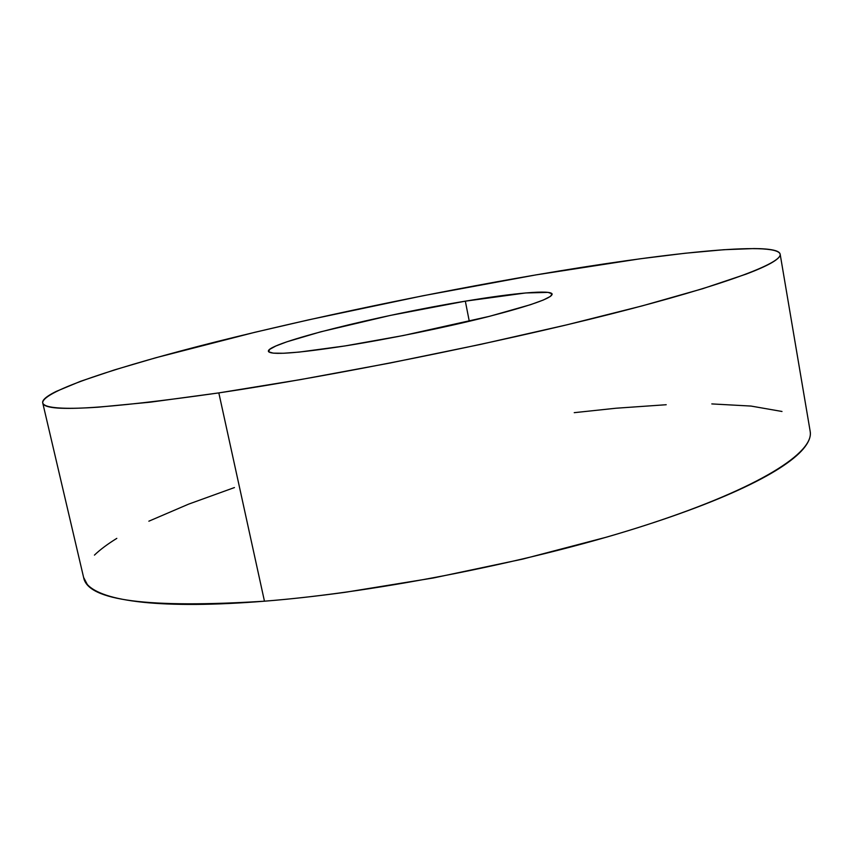 <?xml version="1.0" encoding="UTF-8"?>
<svg xmlns="http://www.w3.org/2000/svg" width="853" height="853" viewBox="0 0 853 853"><rect width="100%" height="100%" fill="white"/><g stroke="black" fill="none" stroke-linecap="round" stroke-linejoin="round"><path stroke-width="1.28" d="M42.714 402.851L83.69 577.79C88.147 600.651 148.401 608.456 264.462 601.194L218.826 392.902C102.733 409.397 44.025 412.703 42.714 402.851C42.149 391.101 119.527 366.129 215.852 341.861C313.605 317.348 430.232 293.037 535.876 274.911L639.771 258.843L685.087 253.256L723.834 249.716L754.063 248.564C762.539 248.607 769.054 249.14 773.607 250.164C778.139 251.187 780.335 252.744 780.175 254.834C779.994 256.934 777.126 259.589 771.57 262.809C765.973 266.04 757.464 269.825 746.023 274.165L702.701 288.698L642.149 305.896L566.701 324.865L480.612 344.388L389.64 363.101L300.299 379.638L218.826 392.902L150.235 402.179L97.807 407.222C83.242 408.192 71.609 408.512 62.93 408.171C54.283 407.819 48.429 406.913 45.38 405.442C42.351 403.97 41.84 402.03 43.834 399.63C45.838 397.231 49.996 394.481 56.309 391.378L80.577 381.291L114.441 369.914L155.896 357.727L254.706 332.329L309.255 319.715L422.885 295.778L535.876 274.911C660.617 253.512 775.953 240.674 780.154 254.151C782.329 263.001 725.071 285.041 610.258 314.171C495.806 343.226 334.568 375.651 218.826 392.902L264.462 601.194C379.873 592.121 538.03 560.432 649.005 524.105C760.343 487.703 814.37 452.261 810.169 431.309L780.164 254.205M465.333 301.162L469.289 321.282L465.333 301.162C514.082 293.005 551.443 289.594 552.147 294.125C551.816 298.198 530.267 305.758 487.5 316.826C445.82 327.36 389.299 338.918 345.028 345.934C295.927 353.451 270.38 355.253 268.396 351.34C265.955 343.354 379.66 315.152 465.333 301.162L390.375 315.407L320.664 331.828L286.875 341.808L275.882 345.987L269.644 349.378L268.652 351.809L273.227 353.142L283.463 353.259L299.211 352.086L345.028 345.934L403.256 335.538L489.537 316.314L530.577 304.67L543.382 300L550.526 296.343L552.008 293.784L548.042 292.387L525.619 292.963L465.333 301.162M234.436 487.564L188.652 504.123L148.859 521.194M116.808 538.371C107.563 544.075 100.11 549.652 94.438 555.111M83.615 577.449L87.273 584.422C90.919 588.581 97.306 592.195 106.454 595.245C115.624 598.284 127.673 600.608 142.59 602.218C157.56 603.807 175.281 604.542 195.763 604.425C216.299 604.287 239.203 603.21 264.462 601.194C289.764 599.169 316.74 596.194 345.369 592.27L433.484 577.95L522.708 559.099L606.707 537.102C633.289 529.372 657.684 521.535 679.905 513.57C702.062 505.626 721.51 497.821 738.25 490.155C754.937 482.51 768.692 475.206 779.525 468.265C790.315 461.334 798.227 454.894 803.259 448.945C808.26 443.016 810.617 437.664 810.339 432.876L810.137 431.16M781.998 411.477L751.045 406.071L711.807 403.917M666.214 404.727L615.93 408.235L574.229 412.671"/></g></svg>
